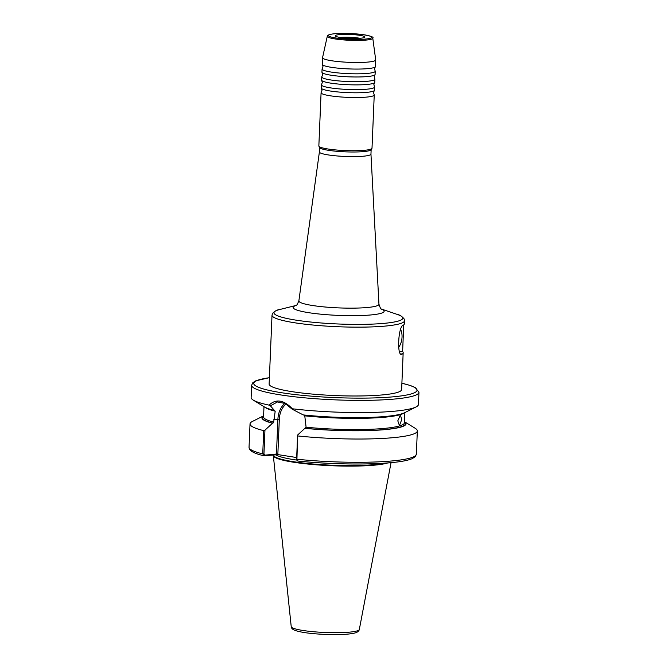 <?xml version="1.0" encoding="UTF-8"?>
<svg xmlns="http://www.w3.org/2000/svg" width="668" height="668" viewBox="0 0 668 668"><rect width="100%" height="100%" fill="white"/><g stroke="black" fill="none" stroke-linecap="round" stroke-linejoin="round"><path stroke-width="1" d="M321.726 80.436L322.31 82.49L321.558 84.477A26.603 3.515 2.4 0 0 321.408 84.828A26.603 3.515 2.4 0 0 338.584 88.844A26.603 3.515 2.4 0 0 368.018 89.078A26.603 3.515 2.4 0 0 374.573 87.049A26.603 3.515 2.4 0 0 374.447 86.698L373.871 84.644L374.623 82.657A26.603 3.515 -177.6 0 1 368.21 84.335A26.603 3.515 -177.6 0 1 340.045 84.21A26.603 3.515 -177.6 0 1 321.726 80.436A26.603 3.515 -177.6 0 1 321.609 80.085L321.742 76.92A26.603 3.515 2.4 0 0 338.918 80.945A26.603 3.515 2.4 0 0 368.344 81.179A26.603 3.515 2.4 0 0 374.898 79.15A26.603 3.515 2.4 0 0 374.781 78.791L374.205 76.745L374.948 74.749A26.603 3.515 -177.6 0 1 368.544 76.436A26.603 3.515 -177.6 0 1 340.371 76.311A26.603 3.515 -177.6 0 1 322.059 72.536A26.603 3.515 -177.6 0 1 321.943 72.177L322.076 69.021A26.603 3.515 2.4 0 0 339.252 73.037A26.603 3.515 2.4 0 0 368.678 73.271A26.603 3.515 2.4 0 0 375.232 71.242A26.603 3.515 2.4 0 0 375.115 70.892L374.531 68.837L375.282 66.85A26.603 3.515 -177.6 0 1 368.878 68.528A26.603 3.515 -177.6 0 1 340.705 68.403A26.603 3.515 -177.6 0 1 322.394 64.629A26.603 3.515 -177.6 0 1 322.277 64.278L322.544 57.707A26.603 3.515 2.4 0 0 339.728 61.723A26.603 3.515 2.4 0 0 369.154 61.957A26.603 3.515 2.4 0 0 375.708 59.936A26.603 3.515 2.4 0 0 375.7 59.853L372.777 38.16A22.77 3.014 -177.6 0 1 367.166 39.971A22.77 3.014 -177.6 0 1 341.732 39.746A22.77 3.014 -177.6 0 1 327.295 36.256L322.56 57.623A26.603 3.515 2.4 0 0 322.544 57.707M321.4 88.343L321.976 90.389L321.224 92.384A26.603 3.515 2.4 0 0 321.083 92.727A26.603 3.515 2.4 0 0 338.259 96.751A26.603 3.515 2.4 0 0 367.684 96.985A26.603 3.515 2.4 0 0 374.239 94.956A26.603 3.515 2.4 0 0 374.122 94.597L373.537 92.551L374.289 90.564A26.603 3.515 -177.6 0 1 367.884 92.242A26.603 3.515 -177.6 0 1 339.711 92.117A26.603 3.515 -177.6 0 1 321.4 88.343A26.603 3.515 -177.6 0 1 321.283 87.984L321.408 84.828M264.945 430.175L272.527 423.245A72.119 9.536 2.4 0 1 263.609 415.83L252.395 421.458A83.734 11.072 2.4 0 0 250.024 423.921A83.734 11.072 2.4 0 0 263.71 430.626L264.945 430.175L263.952 453.956L264.787 455.159L277.863 453.914L279.007 454.774L296.667 457.547M322.394 64.629L322.97 66.683L322.218 68.67A26.603 3.515 2.4 0 0 322.076 69.021M322.059 72.536L322.636 74.582L321.892 76.578A26.603 3.515 2.4 0 0 321.742 76.92M361.238 38.16A14.838 1.962 -177.6 0 1 345.364 38.076A14.838 1.962 -177.6 0 1 335.278 35.938A14.838 1.962 -177.6 0 1 338.901 34.661A14.838 1.962 -177.6 0 1 355.844 34.836A14.838 1.962 -177.6 0 1 364.837 37.183A14.838 1.962 -177.6 0 1 361.238 38.16M374.573 87.049L374.439 90.213A26.603 3.515 -177.6 0 1 374.289 90.564M374.898 79.15L374.765 82.314A26.603 3.515 -177.6 0 1 374.623 82.657M375.232 71.242L375.099 74.407A26.603 3.515 -177.6 0 1 374.948 74.749M375.708 59.936L375.433 66.499A26.603 3.515 -177.6 0 1 375.282 66.85M397.802 420.84L400.424 414.903L401.685 419.671L399.439 425.633L397.802 420.84M273.379 454.708A59.126 7.816 2.4 0 0 273.346 454.933L273.329 455.459A59.126 7.816 2.4 0 0 273.329 455.609A59.126 7.816 2.4 0 0 312.039 464.444A59.126 7.816 2.4 0 0 376.902 464.911A59.126 7.816 2.4 0 0 387.741 462.949M273.346 454.933A59.126 7.816 2.4 0 0 311.522 463.868A59.126 7.816 2.4 0 0 376.927 464.385A59.126 7.816 2.4 0 0 384.91 463.158M403.731 324.873L402.62 351.493A66.307 8.768 -177.6 0 1 403.171 352.696A66.307 8.768 -177.6 0 1 402.228 354.082L401.685 354.224M401.067 353.898L402.228 354.082C396.675 358.449 398.011 325.608 403.447 325.107A66.307 8.768 2.4 0 0 404.39 323.713L404.516 320.74A66.307 8.768 -177.6 0 1 388.175 325.792A66.307 8.768 -177.6 0 1 314.828 325.207A66.307 8.768 -177.6 0 1 272.018 315.187L269.129 384.025A66.307 8.768 2.4 0 0 311.948 394.045A66.307 8.768 2.4 0 0 385.286 394.629A66.307 8.768 2.4 0 0 401.627 389.578L403.171 352.696M295.891 305.568C296.308 306.111 297.302 304.533 298.872 300.851L319.396 151.937A25.801 3.415 2.4 0 0 319.396 151.962A25.801 3.415 2.4 0 0 336.054 155.861A25.801 3.415 2.4 0 0 364.603 156.087A25.801 3.415 2.4 0 0 370.957 154.124A25.801 3.415 2.4 0 0 370.957 154.074M321.083 92.727L318.853 145.95A26.603 3.515 2.4 0 0 318.92 146.217L319.655 147.611A25.801 3.415 2.4 0 0 337.19 151.327A25.801 3.415 2.4 0 0 364.795 151.477A25.801 3.415 2.4 0 0 371.066 149.766L371.917 148.438A26.603 3.515 2.4 0 0 372.009 148.171L374.239 94.956M318.92 146.217A26.603 3.515 2.4 0 0 336.989 150.049A26.603 3.515 2.4 0 0 365.454 150.2A26.603 3.515 2.4 0 0 371.917 148.438M292.384 408.783L292.267 409.242L303.247 414.928A72.119 9.536 2.4 0 0 388.793 416.131A72.119 9.536 2.4 0 0 404.524 412.757L416.072 406.946A83.734 11.072 2.4 0 0 418.444 404.482L418.953 392.283A83.734 11.072 -177.6 0 1 398.32 398.662A83.734 11.072 -177.6 0 1 305.702 397.928A83.734 11.072 -177.6 0 1 251.644 385.269L251.126 397.468A83.734 11.072 2.4 0 0 253.289 400.124A83.734 11.072 2.4 0 0 269.062 405.125C275.926 398.621 283.7 399.84 292.384 408.783A83.734 11.072 2.4 0 0 397.811 410.862A83.734 11.072 2.4 0 0 416.072 406.946M303.673 414.886L304.767 415.847L306.103 427.219L297.611 435.035L296.934 459.233L297.151 460.486L297.961 461.037A81.738 10.813 -177.6 0 0 394.145 462.314M297.911 435.97A83.734 11.072 2.4 0 0 396.7 437.315A83.734 11.072 2.4 0 0 417.333 430.935A83.734 11.072 2.4 0 0 415.179 428.28L404.474 421.725A72.119 9.536 2.4 0 1 379.357 430.075A72.119 9.536 2.4 0 1 304.942 428.33M253.289 400.124L264.311 406.879A72.119 9.536 2.4 0 0 274.406 410.411L270.381 405.81L269.062 405.125M272.527 423.245L273.68 422.134L275.199 411.204L274.406 410.411M278.882 454.641L263.776 455.71C254.283 453.597 249.381 450.9 249.055 447.618L249.047 447.184A83.734 11.072 2.4 0 0 262.733 453.889L263.71 430.626M264.787 455.159L264.119 455.735L262.733 453.889L263.952 453.956M292.267 409.242L285.077 403.472L277.454 401.952L270.381 405.81M286.121 404.023A20.541 15.406 -96.3 0 0 279.316 419.279L277.863 453.914L279.007 454.774M297.252 459.926L296.609 459.016L297.611 435.035M402.62 351.493L399.723 351.811M398.554 347.485A13.302 8.617 98.9 0 0 400.742 329.675M340.112 37.458A13.302 1.762 -177.6 0 1 359.893 38.285M366.415 38.969A21.718 2.872 2.4 0 0 364.336 34.828A21.718 2.872 2.4 0 0 333.716 33.843A21.718 2.872 2.4 0 0 335.795 37.984A21.718 2.872 2.4 0 0 366.415 38.969M296.133 305.435L279.783 309.501A64.47 8.525 2.4 0 0 303.439 321.191A64.47 8.525 2.4 0 0 386.897 323.07A64.47 8.525 2.4 0 0 397.243 314.419C399.723 314.845 402.027 316.356 404.157 318.962L404.516 320.74M381.386 309.067A45.558 6.029 -177.6 0 1 372.911 314.745A45.558 6.029 -177.6 0 1 315.263 313.584A45.558 6.029 -177.6 0 1 296.041 305.493M298.872 300.851A40.072 5.302 2.4 0 0 324.506 306.954A40.072 5.302 2.4 0 0 369.078 307.33A40.072 5.302 2.4 0 0 378.948 304.207L370.957 154.099M279.316 419.279L277.905 419.228A21.535 16.157 83.7 0 1 284.877 403.38M350.925 632.003A34.085 4.509 2.4 0 0 359.317 629.498C359.067 630.617 358.248 631.552 356.846 632.295C356.461 632.446 355.677 633.139 349.255 633.957C337.073 635.41 312.44 634.358 300.608 631.878C290.288 629.782 291.807 627.544 291.223 626.642A34.085 4.509 2.4 0 0 313.534 631.736A34.085 4.509 2.4 0 0 350.925 632.003M269.396 377.712A81.738 10.813 2.4 0 0 284.418 393.16A81.738 10.813 2.4 0 0 396.901 396.45A81.738 10.813 2.4 0 0 401.894 383.265M304.767 415.847A70.499 9.327 2.4 0 0 387.532 416.924A70.499 9.327 2.4 0 0 403.848 413.066M296.609 459.016L296.934 459.233A83.734 11.072 2.4 0 0 395.732 460.578A83.734 11.072 2.4 0 0 416.356 454.198L417.333 430.935M275.274 454.499A58.216 7.699 2.4 0 0 296.968 460.118M305.376 428.288A71.493 9.452 2.4 0 0 387.774 429.232A71.493 9.452 2.4 0 0 404.457 422.168M306.103 427.219A70.499 9.327 2.4 0 0 387.064 428.121A70.499 9.327 2.4 0 0 404.432 422.752L404.858 412.59M264.954 407.246A70.499 9.327 2.4 0 0 275.199 411.204M263.985 406.687L263.559 416.849A70.499 9.327 2.4 0 0 273.68 422.134M263.584 416.264A71.493 9.452 2.4 0 0 272.953 423.203M273.788 419.688L277.905 419.228L276.46 453.864L275.784 454.449M372.777 38.16C374.163 37.132 370.606 35.913 362.098 34.502C351.635 33.3 342.125 33.083 333.557 33.843C329.282 34.435 327.195 35.237 327.295 36.256M418.953 392.283L415.187 387.507L410.294 385.478L401.894 383.215M359.317 629.498L391.056 462.665M381.303 309L397.243 314.419M370.957 154.124L371.149 149.64M416.356 454.198L415.212 456.712L412.214 458.64C408.557 460.202 402.637 461.429 394.446 462.323C371.316 464.995 329.85 464.435 297.794 461.037M249.047 447.184L250.024 423.921M319.396 151.962L319.588 147.478M291.223 626.642L273.329 455.609M269.396 377.662L255.769 380.835L252.788 382.756L251.644 385.269M296.717 459.584L297.151 460.486M381.528 309.159C381.069 309.66 380.209 308.006 378.948 304.207M279.783 309.501C277.287 309.71 274.857 311.029 272.519 313.442L272.018 315.187"/></g></svg>
